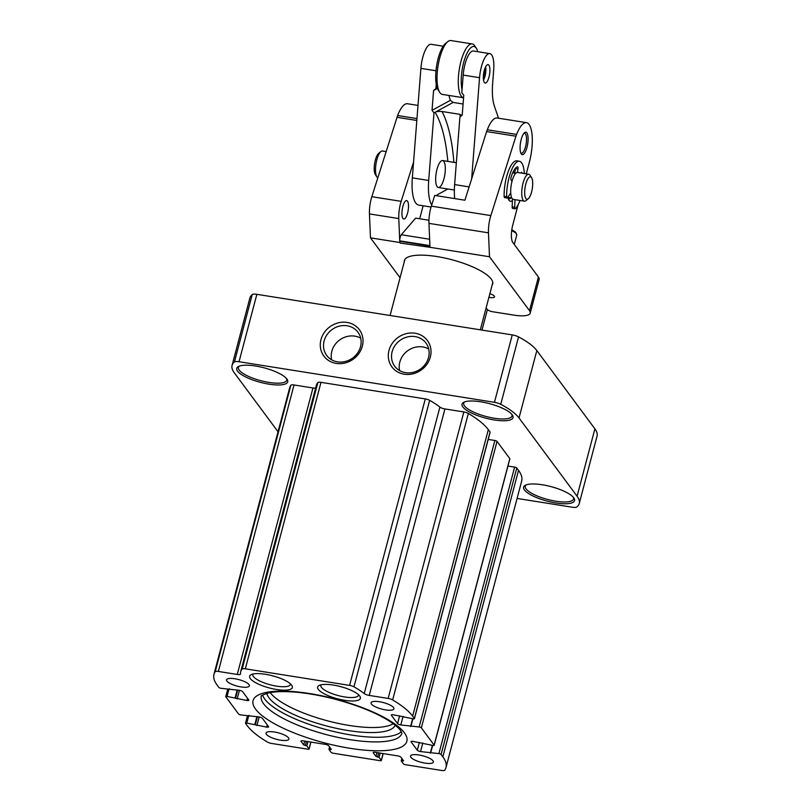 <?xml version="1.0" encoding="UTF-8"?>
<svg xmlns="http://www.w3.org/2000/svg" width="811" height="811" viewBox="0 0 811 811"><rect width="100%" height="100%" fill="white"/><g stroke="black" fill="none" stroke-linecap="round" stroke-linejoin="round"><path stroke-width="1.22" d="M393.234 723.726A66.451 18.886 14.8 0 1 329.996 721.466A66.451 18.886 14.8 0 1 270.225 692.604M444.763 770.166A4.542 1.287 14.8 0 1 441.579 770.45L405.561 764.722A1.815 0.517 14.8 0 1 403.402 763.83L401.192 760.86L403.604 760.83L400.938 757.221A2.727 0.77 14.8 0 0 397.684 755.882L375.158 752.304A2.727 0.77 14.8 0 0 373.222 752.547A2.727 0.77 14.8 0 0 373.303 752.831L375.98 756.43L379.092 757.342L381.292 760.323A1.815 0.517 14.8 0 1 381.352 760.515A1.815 0.517 14.8 0 1 380.055 760.677L333.301 753.247A1.815 0.517 14.8 0 1 331.141 752.344L328.931 749.374L331.344 749.344L328.678 745.745A2.727 0.77 14.8 0 0 325.424 744.397L302.898 740.818A2.727 0.77 14.8 0 0 300.962 741.061A2.727 0.77 14.8 0 0 301.043 741.355L303.719 744.954L306.832 745.867L309.032 748.837A1.815 0.517 14.8 0 1 309.092 749.029A1.815 0.517 14.8 0 1 307.795 749.192L271.776 743.474A4.542 1.287 14.8 0 1 267.275 741.964A99.986 28.415 14.8 0 1 247.304 725.764L245.561 723.422A1.815 0.517 14.8 0 1 245.5 723.23A1.815 0.517 14.8 0 1 246.797 723.067L266.677 727.122A2.727 0.77 14.8 0 0 268.613 726.879A2.727 0.77 14.8 0 0 268.532 726.585L262.379 718.293A2.727 0.77 14.8 0 0 259.125 716.944L240.755 714.927A1.815 0.517 14.8 0 1 238.586 714.025L225.813 696.801A1.815 0.517 14.8 0 1 225.752 696.608A1.815 0.517 14.8 0 1 227.05 696.446L246.929 700.501A2.727 0.77 14.8 0 0 248.876 700.258A2.727 0.77 14.8 0 0 248.784 699.974L242.631 691.671A2.727 0.77 14.8 0 0 239.387 690.323L221.008 688.306A1.815 0.517 14.8 0 1 218.848 687.414L217.105 685.062A99.986 28.415 14.8 0 1 213.952 674.377A99.986 28.415 14.8 0 1 215.179 671.731A4.542 1.287 14.8 0 1 218.352 671.447L237.268 674.458A4.542 1.287 14.8 0 0 240.502 674.053A4.542 1.287 14.8 0 0 240.512 673.911A72.716 20.67 14.8 0 1 240.685 671.731A72.716 20.67 14.8 0 1 242.165 669.065A4.542 1.287 14.8 0 1 245.307 668.822L349.592 685.396A4.542 1.287 14.8 0 1 353.971 686.826A72.716 20.67 14.8 0 1 364.22 693.567A4.542 1.287 14.8 0 0 369.238 695.422L388.155 698.423A4.542 1.287 14.8 0 1 392.656 699.934A99.986 28.415 14.8 0 1 412.637 716.123L414.38 718.475A1.815 0.517 14.8 0 1 414.431 718.668A1.815 0.517 14.8 0 1 413.144 718.83L393.254 714.775A2.727 0.77 14.8 0 0 391.318 715.018A2.727 0.77 14.8 0 0 391.409 715.312L397.562 723.605A2.727 0.77 14.8 0 0 400.806 724.953L419.175 726.97A1.815 0.517 14.8 0 1 421.345 727.872L434.118 745.096A1.815 0.517 14.8 0 1 434.179 745.289A1.815 0.517 14.8 0 1 432.881 745.451L413.002 741.396A2.727 0.77 14.8 0 0 411.065 741.639A2.727 0.77 14.8 0 0 411.147 741.923L417.3 750.226A2.727 0.77 14.8 0 0 420.554 751.574L438.923 753.591A1.815 0.517 14.8 0 1 441.093 754.483L442.836 756.835A99.986 28.415 14.8 0 1 445.989 767.52A99.986 28.415 14.8 0 1 444.763 770.166M401.83 758.437L401.192 760.86M380.207 753.105L379.092 757.342M329.57 746.951L328.931 749.374M307.947 741.619L306.832 745.867M256.915 716.589L254.867 724.345M249.058 715.353L248.835 716.204M237.177 689.979L235.129 697.734M229.31 688.742L229.087 689.593M213.952 674.377L289.639 387.901A99.986 28.415 14.8 0 1 290.865 385.255A4.542 1.287 14.8 0 1 294.038 384.972L312.965 387.972L237.268 674.458M315.651 387.993A4.542 1.287 14.8 0 1 312.965 387.972M240.685 671.731L316.371 385.255A72.716 20.67 14.8 0 1 317.861 382.579A4.542 1.287 14.8 0 1 320.994 382.346L425.278 398.921A4.542 1.287 14.8 0 1 429.658 400.35A72.716 20.67 14.8 0 1 439.907 407.092L364.22 693.567M489.976 432.334A1.815 0.517 14.8 0 0 490.128 432.192A1.815 0.517 14.8 0 0 490.067 431.999L488.323 429.648A99.986 28.415 14.8 0 0 468.352 413.458A4.542 1.287 14.8 0 0 463.841 411.947L444.925 408.947A4.542 1.287 14.8 0 1 439.907 407.092M412.921 718.799L411.106 725.693M488.212 439.44L494.872 440.495A1.815 0.517 14.8 0 1 497.031 441.397L509.815 458.62A1.815 0.517 14.8 0 1 509.866 458.813A1.815 0.517 14.8 0 1 509.724 458.955M432.668 745.421L430.844 752.304M507.95 466.051L514.62 467.116A1.815 0.517 14.8 0 1 516.779 468.008L518.523 470.36A99.986 28.415 14.8 0 1 521.676 481.045L445.989 767.52M379.467 701.738A11.82 3.356 14.8 0 1 393.913 708.834A11.82 3.356 14.8 0 1 381.626 709.057A11.82 3.356 14.8 0 1 371.063 702.792A11.82 3.356 14.8 0 1 379.467 701.738M234.937 678.777A11.82 3.356 14.8 0 1 249.382 685.873A11.82 3.356 14.8 0 1 237.106 686.096A11.82 3.356 14.8 0 1 226.533 679.831A11.82 3.356 14.8 0 1 234.937 678.777M418.952 754.98A11.82 3.356 14.8 0 1 433.398 762.066A11.82 3.356 14.8 0 1 421.112 762.299A11.82 3.356 14.8 0 1 410.548 756.024A11.82 3.356 14.8 0 1 418.952 754.98M274.432 732.009A11.82 3.356 14.8 0 1 288.878 739.105A11.82 3.356 14.8 0 1 276.592 739.328A11.82 3.356 14.8 0 1 266.028 733.063A11.82 3.356 14.8 0 1 274.432 732.009M359.678 695.97A22.11 6.285 -165.2 0 0 340.174 686.501A22.11 6.285 -165.2 0 0 319.068 685.498A22.11 6.285 -165.2 0 0 337.396 698.768A22.11 6.285 -165.2 0 0 359.891 696.284A22.11 6.285 -165.2 0 0 359.678 695.97M291.666 685.163A22.11 6.285 -165.2 0 0 272.161 675.695A22.11 6.285 -165.2 0 0 251.055 674.691A22.11 6.285 -165.2 0 0 269.384 687.961A22.11 6.285 -165.2 0 0 291.879 685.477A22.11 6.285 -165.2 0 0 291.666 685.163M262.663 695.017A72.716 20.67 -165.2 0 0 327.583 729.981A72.716 20.67 -165.2 0 0 401.303 731.644M573.732 497.782A26.357 7.492 -165.2 0 0 550.476 486.478A26.357 7.492 -165.2 0 0 525.305 485.282A26.357 7.492 -165.2 0 0 547.161 501.107A26.357 7.492 -165.2 0 0 573.985 498.147A26.357 7.492 -165.2 0 0 573.732 497.782M512.177 414.796A26.357 7.492 -165.2 0 0 488.921 403.503A26.357 7.492 -165.2 0 0 463.75 402.297A26.357 7.492 -165.2 0 0 485.607 418.121A26.357 7.492 -165.2 0 0 512.43 415.161A26.357 7.492 -165.2 0 0 512.177 414.796M286.891 379.001A26.357 7.492 -165.2 0 0 263.636 367.707A26.357 7.492 -165.2 0 0 238.464 366.501A26.357 7.492 -165.2 0 0 260.321 382.326A26.357 7.492 -165.2 0 0 287.145 379.366A26.357 7.492 -165.2 0 0 286.891 379.001M278.041 431.776L234.227 372.705A68.175 19.373 14.8 0 1 232.068 365.416A68.175 19.373 14.8 0 1 234.43 361.99A6.812 1.936 14.8 0 1 239.042 361.726L494.457 402.307A6.812 1.936 14.8 0 1 500.742 404.304A68.175 19.373 14.8 0 1 519.02 417.949L577.087 496.241A68.175 19.373 14.8 0 1 579.247 503.519A68.175 19.373 14.8 0 1 576.885 506.946A6.812 1.936 14.8 0 1 572.272 507.21L517.083 498.441M232.068 365.416L249.879 298.012A68.175 19.373 14.8 0 1 252.241 294.586A6.812 1.936 14.8 0 1 256.854 294.322L512.268 334.902A6.812 1.936 14.8 0 1 518.553 336.9A68.175 19.373 14.8 0 1 536.831 350.545L594.899 428.837A68.175 19.373 14.8 0 1 597.048 436.115L579.247 503.519M388.986 350.433A22.11 19.971 143.4 0 1 424.69 337.619A22.11 19.971 143.4 0 1 415.313 373.111A22.11 19.971 143.4 0 1 388.986 350.433M320.974 339.627A22.11 19.971 143.4 0 1 356.678 326.813A22.11 19.971 143.4 0 1 347.301 362.304A22.11 19.971 143.4 0 1 320.974 339.627M239.336 366.116A24.999 7.106 -165.2 0 0 238.404 367.434A24.999 7.106 -165.2 0 0 260.757 380.683A24.999 7.106 -165.2 0 0 286.739 380.207A24.999 7.106 -165.2 0 0 286.567 378.595M464.622 401.911A24.999 7.106 -165.2 0 0 463.689 403.229A24.999 7.106 -165.2 0 0 486.042 416.479A24.999 7.106 -165.2 0 0 512.025 416.002A24.999 7.106 -165.2 0 0 511.853 414.391M526.187 484.897A24.999 7.106 -165.2 0 0 525.244 486.215A24.999 7.106 -165.2 0 0 547.597 499.464A24.999 7.106 -165.2 0 0 573.58 498.978A24.999 7.106 -165.2 0 0 573.418 497.376M324.116 340.934A19.464 17.589 143.4 0 1 339.191 326.184A19.464 17.589 143.4 0 1 357.955 332.226A19.464 17.589 143.4 0 1 352.795 357.945A19.464 17.589 143.4 0 1 326.691 355.421A19.464 17.589 143.4 0 1 324.116 340.934M331.628 359.79A19.464 17.589 143.4 0 1 331.811 351.295A19.464 17.589 143.4 0 1 360.713 338.217M392.129 351.741A19.464 17.589 143.4 0 1 407.203 336.991A19.464 17.589 143.4 0 1 425.968 343.033A19.464 17.589 143.4 0 1 420.808 368.752A19.464 17.589 143.4 0 1 394.704 366.227A19.464 17.589 143.4 0 1 392.129 351.741M399.63 370.597A19.464 17.589 143.4 0 1 399.813 362.101A19.464 17.589 143.4 0 1 428.725 349.024M253.012 674.012A19.464 5.535 -165.2 0 0 252.819 674.458A19.464 5.535 -165.2 0 0 270.225 684.788A19.464 5.535 -165.2 0 0 290.46 684.403A19.464 5.535 -165.2 0 0 290.51 683.916M321.024 684.819A19.464 5.535 -165.2 0 0 320.832 685.265A19.464 5.535 -165.2 0 0 338.238 695.595A19.464 5.535 -165.2 0 0 358.472 695.209A19.464 5.535 -165.2 0 0 358.523 694.723M395.17 725.206A66.451 18.886 14.8 0 1 329.712 726.778A66.451 18.886 14.8 0 1 266.829 693.375M518.128 204.707L512.714 225.205A13.635 4.379 -81 0 0 512.856 242.54L538.413 276.997A22.728 6.458 14.8 0 1 539.133 279.42L530.222 313.127A22.728 6.458 14.8 0 1 514.062 315.144L492.804 311.769A4.542 1.287 14.8 0 1 487.401 309.528L481.987 330.097M530.222 313.127A22.728 6.458 14.8 0 0 529.512 310.694L489.499 256.752L488.475 232.828A18.177 5.839 -81 0 1 490.848 215.594L515.938 136.207L486.61 131.544L464.906 200.216L434.726 195.421L431.34 206.146A18.177 5.839 -81 0 0 428.958 223.37L429.911 245.642L399.732 240.847A4.542 1.46 -81 0 1 401.333 234.744L415.627 218.118L428.948 220.237M400.066 277.727L370.475 237.846L369.451 213.922A18.177 5.839 -81 0 1 371.833 196.688L397.613 115.517A29.541 9.489 -81 0 1 407.477 103.747L418 105.42M514.103 170.138A15.906 5.109 -81 0 1 515.228 169.813L515.401 168.617A2.271 0.73 -81 0 0 515.441 168.282M528.701 174.243L517.651 172.479A13.635 4.379 99 0 0 517.459 172.469A13.635 4.379 99 0 0 512.025 181.248A13.635 4.379 99 0 0 510.727 193.018A13.635 4.379 99 0 0 513.373 199.415L524.423 201.169A13.635 4.379 -81 0 1 523.075 183.012A13.635 4.379 -81 0 1 528.701 174.243A13.635 4.379 -81 0 1 530.039 175.267L531.59 177.68A11.364 3.649 -81 0 1 532.29 188.618A11.364 3.649 -81 0 1 528.235 198.796A11.364 3.649 -81 0 1 524.899 195.745A11.364 3.649 -81 0 1 525.781 184.127A11.364 3.649 -81 0 1 531.59 177.68M515.938 136.207L516.627 134.423A29.541 9.489 -81 0 1 526.501 122.664A29.541 9.489 -81 0 1 529.411 162.018L526.278 173.858M399.732 240.847L398.779 218.575A18.177 5.839 -81 0 1 401.161 201.351L413.569 162.088M396.924 117.301L416.824 120.454M486.61 131.544L487.299 129.76A29.541 9.489 -81 0 1 497.163 118.001L526.501 122.664M488.901 297.323A6.812 1.936 -165.2 0 0 494.548 296.856A6.812 1.936 -165.2 0 0 489.864 293.663M492.125 285.137A45.68 12.986 -165.2 0 0 492.672 283.941A45.68 12.986 -165.2 0 0 436.835 256.54A45.68 12.986 -165.2 0 0 404.354 260.605A45.68 12.986 -165.2 0 0 404.243 261.912M399.752 241.283A4.542 1.46 -81 0 0 400.228 243.077L399.752 241.283L429.931 246.078L429.982 247.304L489.499 256.752M370.475 237.846L399.803 242.509M486.134 307.825L487.401 309.528M400.228 243.077L429.982 247.304M520.013 200.469A24.999 8.029 -81 0 1 515.502 208.64A2.271 0.73 -81 0 1 515.147 208.822L512.593 208.417A2.271 0.73 -81 0 1 512.157 206.856L512.39 200.54A15.906 5.109 -81 0 1 508.902 200.053A15.906 5.109 -81 0 1 507.848 197.286M510.727 193.018L507.585 197.671A2.271 0.73 -81 0 1 507.118 197.996L504.564 197.59A2.271 0.73 -81 0 1 504.118 196.333A24.999 8.029 -81 0 1 516.881 160.852L519.435 161.257A24.999 8.029 -81 0 1 524.291 173.544M521.189 139.502A11.364 3.649 -81 0 1 524.545 132.659A11.364 3.649 -81 0 1 527.697 143.983A11.364 3.649 -81 0 1 521.189 153.776A11.364 3.649 -81 0 1 521.189 139.502M401.333 234.744L429.637 239.245M402.834 206.592A9.316 2.991 -81 0 1 406.676 200.601A9.316 2.991 -81 0 1 408.176 210.272A9.316 2.991 -81 0 1 403.756 219.011A9.316 2.991 -81 0 1 402.834 206.592M423.119 205.781L419.682 218.767M523.926 133.298A10.137 3.254 -81 0 1 524.535 133.227A10.137 3.254 -81 0 1 526.157 143.74A10.137 3.254 -81 0 1 521.351 153.238A10.137 3.254 -81 0 1 520.794 152.985M377.794 177.812A13.635 4.379 -81 0 1 376.862 176.91L375.311 174.497A11.364 3.649 -81 0 1 375.311 160.223A11.364 3.649 -81 0 1 378.666 153.38L380.886 151.566A13.635 4.379 -81 0 1 382.478 151.008L386.087 151.576M376.862 176.91A13.635 4.379 -81 0 1 376.851 159.777A13.635 4.379 -81 0 1 380.886 151.566M512.653 172.956A12.5 4.014 -81 0 1 513.221 172.925L514.742 173.169M511.822 198.016L509.298 197.62A12.5 4.014 -81 0 1 508.162 196.82M515.735 173.341L514.742 173.179L515.228 169.813M513.393 171.81L513.211 171.78A13.635 4.379 -81 0 1 513.393 171.81A13.635 4.379 -81 0 1 514.782 172.905M511.021 197.894A13.635 4.379 -81 0 1 509.115 198.736A13.635 4.379 -81 0 1 508.061 198.087M508.913 198.685A13.635 4.379 -81 0 1 508.69 198.675A13.635 4.379 -81 0 1 508.183 198.492M528.235 198.796L526.015 200.601A13.635 4.379 -81 0 1 524.423 201.169M512.39 200.54L512.451 198.918M515.147 208.822A2.271 0.73 -81 0 1 514.701 207.261L514.985 199.668M517.459 172.469L517.955 169.023L515.401 168.617M517.955 169.023A2.271 0.73 -81 0 0 517.57 166.762A2.271 0.73 -81 0 0 517.438 166.772A19.545 6.275 -81 0 0 511.183 176.889A2.271 0.73 -81 0 0 511.133 180.052L512.025 181.248M507.118 197.996A2.271 0.73 -81 0 1 506.672 196.738A24.999 8.029 -81 0 1 519.435 161.257M520.966 173.007A2.271 0.73 -81 0 1 521.655 172.267A2.271 0.73 -81 0 1 522.061 173.007A19.545 6.275 -81 0 1 522.091 173.189M436.237 84.141L435.882 88.622L433.581 90.487L432.03 110.337L433.986 112.881L428.705 180.468A34.082 10.948 99 0 0 431.705 204.99M443.191 46.217L431.178 44.311A20.447 6.569 99 0 0 420.899 68.367L412.333 177.862A34.082 10.948 99 0 0 418.77 205.092L431.067 207.048M454.707 198.594A34.082 10.948 -81 0 1 454.626 184.584L459.918 117.007L462.209 115.132L463.76 95.282L461.814 92.738L463.193 75.088A20.447 6.569 -81 0 1 473.472 51.032L489.834 53.627A20.447 6.569 99 0 0 479.554 77.694L471.637 178.917M447.784 188.993A4.542 1.46 99 0 1 447.54 189.176L437.352 194.741A3.183 1.024 99 0 0 436.642 195.725M463.081 104.011L453.126 102.429L450.389 100.311L449.973 99.114A36.363 11.678 99 0 1 448.99 95.465M498.552 118.224L494.396 106.17A36.363 11.678 99 0 1 492.662 83.229L493.696 69.969A20.447 6.569 99 0 0 489.834 53.627M489.844 72.067A9.316 2.991 99 0 0 488.09 64.627A9.316 2.991 99 0 0 483.67 73.355A9.316 2.991 99 0 0 485.16 83.026A9.316 2.991 99 0 0 488.607 78.383A9.316 2.991 99 0 0 489.844 72.067M433.986 112.881L453.126 102.429M432.03 110.337L450.389 100.311M453.886 162.352A149.984 48.184 99 0 0 442.015 111.492C438.487 111.249 436.176 111.512 435.091 112.283A145.433 46.724 99 0 1 447.824 161.389M442.015 111.492L459.442 114.26L461.743 115.243M433.581 90.487L437.382 88.409M435.882 88.622L437.19 87.902M445.198 171.456A13.635 4.379 99 0 0 442.624 160.558A13.635 4.379 99 0 0 436.156 173.341A13.635 4.379 99 0 0 438.345 187.493A13.635 4.379 99 0 0 445.198 171.456M477.821 51.722A24.999 8.029 99 0 0 476.432 48.396L474.881 45.994A27.27 8.759 99 0 0 472.205 43.926A27.27 8.759 99 0 0 459.29 69.361A27.27 8.759 99 0 0 463.568 97.776L442.39 94.411A27.27 8.759 99 0 1 439.714 92.353A27.27 8.759 99 0 1 438.021 66.107A27.27 8.759 99 0 1 447.763 41.685A27.27 8.759 99 0 1 450.946 40.55L472.205 43.926M476.432 48.396A24.999 8.029 99 0 0 465.027 58.078A24.999 8.029 99 0 0 462.047 89.747M447.763 41.685L445.543 43.49A24.999 8.029 99 0 0 436.612 65.884A24.999 8.029 99 0 0 438.163 89.94L439.714 92.353M483.356 78.606A7.725 2.484 99 0 0 485.049 71.692A7.725 2.484 99 0 0 484.998 68.276M483.457 79.721A8.181 2.626 99 0 0 485.627 71.672A8.181 2.626 99 0 0 485.444 67.252M483.508 80.056A8.637 2.778 99 0 0 484.643 77.44A8.637 2.778 99 0 0 485.789 71.591A8.637 2.778 99 0 0 485.596 66.938M338.745 686.147A19.464 5.535 -165.2 0 0 342.455 687.13M270.732 675.34A19.464 5.535 -165.2 0 0 274.442 676.323M402.976 759.978L402.682 761.093M376.993 752.588L375.98 756.43M378.717 752.861L377.602 757.109M383.086 753.561L381.292 760.323M330.716 748.492L330.422 749.607M301.175 740.848L301.043 741.355M304.733 741.112L303.719 744.954M306.457 741.386L305.341 745.623M310.816 742.075L309.032 748.837M248.612 716.174L246.797 723.067M257.452 716.681L255.272 724.892M259.175 716.954L256.905 725.571M267.265 724.882L266.677 727.122M228.874 689.553L227.05 696.446M237.704 690.06L235.535 698.281M239.427 690.333L237.157 698.95M247.527 698.271L246.929 700.501M290.865 385.255L215.179 671.731M294.038 384.972L218.352 671.447M317.861 382.579L242.165 669.065M320.994 382.346L245.307 668.822M425.278 398.921L349.592 685.396M429.658 400.35L353.971 686.826M444.925 408.947L369.238 695.422M463.841 411.947L388.155 698.423M468.352 413.458L392.656 699.934M488.323 429.648L412.637 716.123M490.067 431.999L414.38 718.475M391.541 714.805L391.409 715.312M399.63 715.789L397.562 723.605M403.087 716.336L400.806 724.953M412.637 718.749L410.579 726.504M494.872 440.495L419.175 726.97M497.031 441.397L421.345 727.872M509.815 458.62L434.118 745.096M419.368 742.41L417.3 750.226M422.825 742.957L420.554 751.574M432.375 745.37L430.327 753.125M514.62 467.116L438.923 753.591M516.779 468.008L441.093 754.483M518.523 470.36L442.836 756.835M404.354 732.769A79.539 22.607 -165.2 0 0 275.172 691.307A79.539 22.607 -165.2 0 0 310.38 738.77A79.539 22.607 -165.2 0 0 404.354 732.769M261.324 696.091A72.716 20.67 -165.2 0 0 326.357 734.614A72.716 20.67 -165.2 0 0 401.932 733.245L401.942 733.205M594.899 428.837L577.087 496.241M536.831 350.545L519.02 417.949M518.553 336.9L500.742 404.304M512.268 334.902L494.457 402.307M256.854 294.322L239.042 361.726M252.241 294.586L234.43 361.99M431.34 206.146L490.848 215.594M428.958 223.37L488.475 232.828M371.833 196.688L401.161 201.351M487.299 129.76L516.627 134.423M369.451 213.922L398.779 218.575M397.613 115.517L416.966 118.588M529.512 310.694L538.413 276.997M514.701 207.261L512.157 206.856M506.672 196.738L504.118 196.333M522.061 173.007L521.047 172.844M511.802 229.685L515.705 232.23L516.739 235.119A12.5 3.548 -165.2 0 0 511.67 230.628M435.994 70.77L420.899 68.367M428.705 180.468L412.333 177.862M469.123 186.885L454.626 184.584M479.554 77.694L463.193 75.088M460.557 116.48A149.984 48.184 99 0 0 459.442 114.26M383.187 753.571L381.352 760.515M310.927 742.095L309.092 749.029M247.416 715.981L245.5 723.23M227.668 689.36L225.752 696.608M490.128 432.192L414.431 718.668M509.866 458.813L434.179 745.289M261.335 696.051L261.314 696.102C260.402 695.889 262.805 694.845 268.522 692.949C274.858 691.53 283.607 691.246 294.798 692.087C315.236 693.881 336.271 698.616 357.874 706.28C370.749 710.973 381.261 715.931 389.422 721.131C394.967 724.77 398.677 727.893 400.553 730.508L401.932 733.256M456.34 162.737L442.624 160.558M454.363 190.038L438.345 187.493M516.739 235.119L514.265 244.446M404.902 259.419L390.081 315.489M492.784 282.633L480.315 329.824"/></g></svg>
